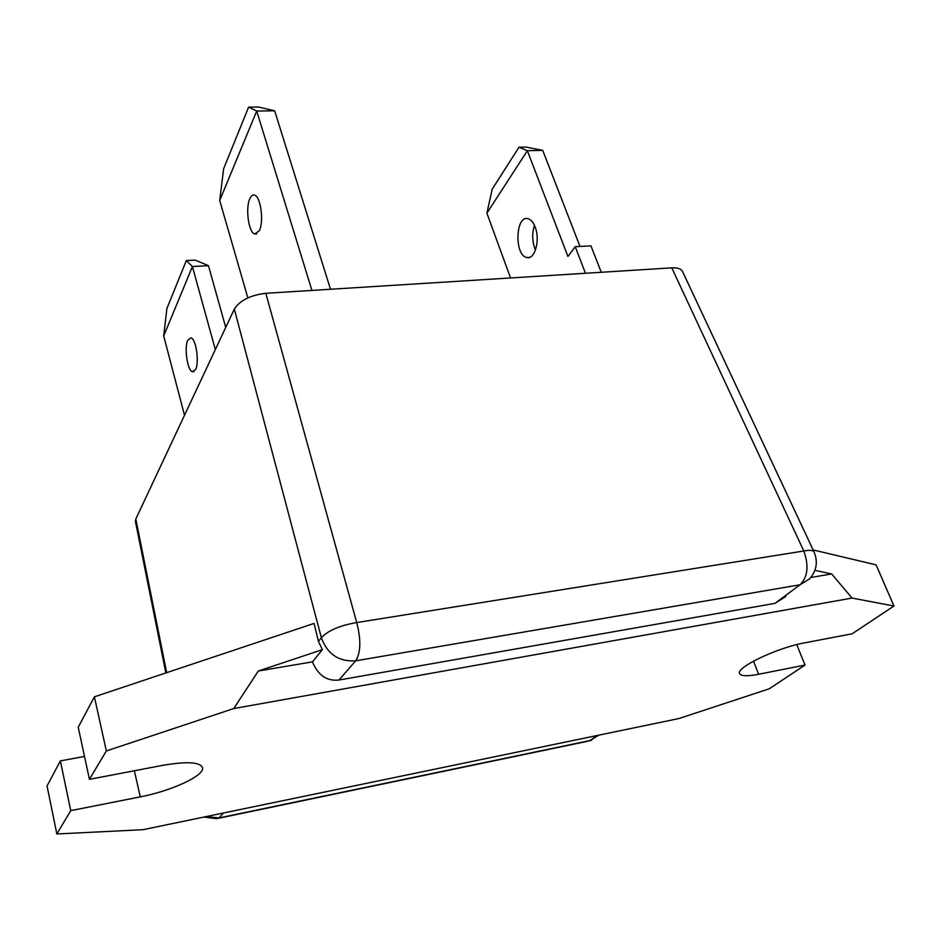 <?xml version="1.0" encoding="UTF-8"?>
<svg xmlns="http://www.w3.org/2000/svg" width="941" height="941" viewBox="0 0 941 941"><rect width="100%" height="100%" fill="white"/><g stroke="black" fill="none" stroke-linecap="round" stroke-linejoin="round"><path stroke-width="1.41" d="M215.324 349.605L192.411 266.526L186.342 260.575L166.922 308.425L163.699 335.972L184.507 415.275M163.699 335.972L192.411 266.526L208.443 265.668L225.746 327.386M187.765 340.242C184.036 347.77 187.459 370.719 192.482 371.754L195.634 369.507C199.48 362.214 196.034 338.807 190.999 337.843L187.765 340.242M186.342 260.575L195.199 260.104L208.443 265.668M510.54 277.96L486.897 213.184L527.36 150.713L567.929 256.493L575.21 246.718L585.478 273.266M535.111 226.934C540.452 239.931 534.77 260.234 526.76 257.493C514.186 255.34 515.468 214.783 528.077 218.724C530.936 219.547 533.288 222.288 535.111 226.934M601.275 272.278L590.948 245.86L575.21 246.718M518.985 147.243L526.043 147.078L542.71 150.348L527.36 150.713L518.985 147.243L492.214 189.141L486.897 213.184M534.464 225.393C531.841 233.791 532.171 242.013 535.476 250.083M580.009 246.46L542.71 150.348M311.906 290.416L256.717 111.014L248.624 107.121L223.64 168.686L219.712 200.504L247.848 297.874M219.712 200.504L256.717 111.014L274.666 110.815L330.503 289.252M249.836 198.68C245.272 208.079 248.624 232.545 254.693 234.015L259.363 230.674C264.068 221.57 260.716 196.528 254.611 195.128C252.764 194.528 251.176 195.716 249.836 198.68M248.624 107.121L258.516 107.027L274.666 110.815M785.817 596.476L774.996 603.346L338.983 680.037C326.809 681.331 317.976 675.262 312.483 661.852L322.351 649.666L318.458 641.386L314.059 623.424L94.394 696.822L78.232 727.264L89.43 779.336L106.345 750.953L94.394 696.822M814.036 551.861C813.024 550.203 809.625 549.92 803.814 550.991C809.072 565.776 807.813 577.033 800.015 584.784L809.625 578.833C816.67 570.74 818.141 561.742 814.036 551.861L682.437 271.314C681.013 268.726 677.461 267.573 671.768 267.856L265.832 293.31C250.377 295.156 239.873 300.414 234.333 309.095L135.81 519.032L135.422 521.408L165.851 672.944M312.483 661.852L258.316 671.027L322.351 649.666M814.906 570.352L831.668 573.939L852.028 598.064L233.768 708.549L258.316 671.027M831.668 573.939L810.836 577.468M106.345 750.953L233.768 708.549M852.028 598.064L893.95 606.016L852.123 633.787L804.437 642.891C777.148 647.702 735.38 667.745 739.638 673.603C741.085 676.191 747.413 676.403 758.634 674.262L805.014 665.064L769.256 688.8L678.884 718.548L143.008 829.691L56.848 833.973L47.05 785.97L60.365 760.893L84.502 756.446M893.95 606.016L876.118 564.871L813.13 549.932M56.848 833.973L70.751 810.648L140.28 796.874C172.003 790.816 205.22 775.349 202.503 767.527C199.798 761.975 186.412 761.269 162.346 765.421L89.43 779.336M70.751 810.648L60.365 760.893M805.014 665.064L796.745 644.597M338.983 680.037L355.686 660.829C360.815 652.583 361.168 639.821 356.721 622.566C339.889 625.436 328.115 630.482 321.375 637.716C327.362 654.16 338.795 661.864 355.686 660.829L800.015 584.784L774.996 603.346M671.768 267.856L803.814 550.991L356.721 622.566L265.832 293.31M234.333 309.095L321.375 637.716L318.458 641.386M166.686 672.674L135.81 519.032M204.032 817.035L216.642 818.67L219.112 817.905L206.091 816.612M598.688 735.18L590.183 740.52L586.419 741.532L218.794 818.223M596.876 735.556L590.183 740.52L219.112 817.905L223.346 813.036M140.28 796.874L134.351 770.761M758.634 674.262L753.494 661.123M193.952 371.636L192.482 371.754M529.689 257.328L526.76 257.493M256.693 233.921L254.693 234.015M589.725 740.826L591.654 740.132"/></g></svg>
